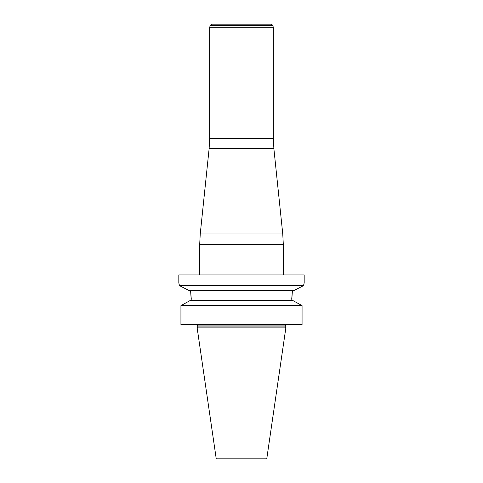 <?xml version="1.0" encoding="UTF-8"?>
<svg xmlns="http://www.w3.org/2000/svg" width="483" height="483" viewBox="0 0 483 483"><rect width="100%" height="100%" fill="white"/><g stroke="black" fill="none" stroke-linecap="round" stroke-linejoin="round"><path stroke-width="0.72" d="M304.175 282.899L303.523 285.658L293.67 290.663L303.523 285.658L304.175 282.899L304.175 274.936L178.825 274.936L178.825 282.899L179.477 285.658L189.33 290.663L179.477 285.658L178.825 282.899M293 300.613L302.068 305.618L302.068 324.697L180.932 324.697L180.932 305.618L190 300.613L180.932 305.618L302.068 305.618L293 300.613L190 300.613M291.726 298.995L292.408 290.663L291.726 300.613M191.274 298.995L190.592 290.663L191.274 300.613M293.67 290.663L189.33 290.663M303.523 285.658L179.477 285.658M241.5 326.906L197.71 326.906L197.149 327.885L285.851 327.885L285.29 326.906L241.5 326.906M285.851 327.885L266.755 458.85L216.245 458.85L197.149 327.885M272.853 25.412L210.147 25.412L211.705 24.15L271.295 24.15L272.853 25.412L273.348 27.73L273.348 138.404L273.879 148.716L282.76 233.971L283.298 244.283L283.298 274.936M273.348 27.73L209.652 27.73L209.652 138.404L273.348 138.404M273.879 148.716L209.121 148.716L200.24 233.971L199.702 244.283L199.702 274.936M285.29 326.906L285.29 325.892L197.71 325.892L197.71 326.906M200.24 233.971L282.76 233.971M283.298 244.283L199.702 244.283M197.71 325.892L196.515 324.697M285.29 325.892L286.485 324.697M209.652 138.404L209.121 148.716M210.147 25.412L209.652 27.73"/></g></svg>
